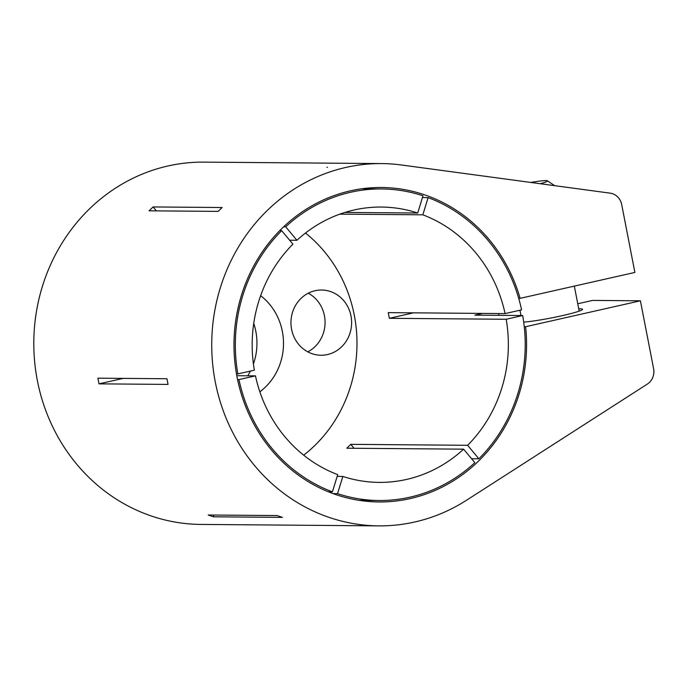 <?xml version="1.0" encoding="UTF-8"?>
<svg xmlns="http://www.w3.org/2000/svg" width="688" height="688" viewBox="0 0 688 688"><rect width="100%" height="100%" fill="white"/><g stroke="black" fill="none" stroke-linecap="round" stroke-linejoin="round"><path stroke-width="1.03" d="M530.826 182.44A22.764 1.78 169 0 1 545.928 180.6A22.764 1.78 169 0 1 547.442 180.815A22.764 1.78 169 0 1 540.243 183.713M213.34 516.8L282.39 517.367A181.15 168.543 -89.5 0 1 277.264 515.561L208.223 515.002A181.15 168.543 -89.5 0 0 213.34 516.8L213.882 515.045M153.114 206.95A181.15 168.543 -89.5 0 0 149.09 210.82L218.139 211.379A181.15 168.543 -89.5 0 1 222.155 207.518L153.114 206.95L156.382 210.881M99.012 383.852L168.053 384.411A181.15 168.543 -89.5 0 1 166.952 378.744L97.911 378.176A181.15 168.543 -89.5 0 0 99.012 383.852L123.229 378.383M577.757 303.769L592.6 300.415L640.408 300.802L525.623 326.714A157.234 146.295 -89.5 0 1 378.985 501.956A157.234 146.295 -89.5 0 1 233.98 343.536A157.234 146.295 -89.5 0 1 381.556 187.497A157.234 146.295 -89.5 0 1 520.111 298.351L634.886 272.439L621.694 204.551A14.491 13.485 -89.5 0 0 610.187 193.156L401.457 164.991A181.15 168.543 90.5 0 0 381.745 163.581A181.15 168.543 90.5 0 0 211.732 343.346A181.15 168.543 90.5 0 0 378.787 525.873A181.15 168.543 90.5 0 0 466.619 500.185L647.305 384.11A14.491 13.485 -89.5 0 0 653.6 368.699L640.408 300.802M327.488 167.296L326.955 167.296L327.488 167.296M578.737 308.835A32.611 2.546 169 0 1 582.521 309.29A32.611 2.546 169 0 1 559.877 316.179A32.611 2.546 169 0 1 523.706 322.104M518.692 298.343L520.111 298.351M525.623 326.714L524.265 326.705M498.594 313.539A181.15 168.543 -89.5 0 1 498.877 315.345M482.598 313.41L474.883 315.147L522.682 315.534L506.179 319.266L389.339 318.312A137.677 128.097 90.5 0 0 388.23 312.636L505.078 313.59L521.581 309.867A155.789 144.944 90.5 0 0 428.099 197.602L422.836 214.819L339.829 214.149M281.667 230.661A155.789 144.944 90.5 0 0 237.859 373.911L254.354 370.187A137.677 128.097 -89.5 0 1 292.907 244.154L281.667 230.661L279.715 230.643M283.654 226.773L285.692 226.791L296.924 240.284L289.631 240.224M344.98 212.429L417.711 213.022L422.982 195.796A155.789 144.944 90.5 0 0 381.539 188.942A155.789 144.944 90.5 0 0 285.692 226.791M422.441 197.559L428.099 197.602M413.548 312.842L389.339 318.312M337.163 476.388L342.83 476.431L337.559 493.649A155.789 144.944 90.5 0 0 379.002 500.511A155.789 144.944 90.5 0 0 474.849 462.663L463.617 449.169L346.769 448.215A137.677 128.097 90.5 0 0 350.794 444.345L467.634 445.299L478.874 458.793L471.581 458.733M350.794 444.345L354.062 448.275M337.559 493.649L333.069 493.614M328.4 491.817L332.433 491.851L337.705 474.625A137.677 128.097 -89.5 0 1 255.463 375.863L238.96 379.587A155.789 144.944 90.5 0 0 332.433 491.851M296.924 240.284A137.677 128.097 -89.5 0 1 354.079 209.995A137.677 128.097 -89.5 0 1 381.393 207.054A137.677 128.097 -89.5 0 1 417.711 213.022M305.489 233.043A137.677 128.097 -89.5 0 1 303.683 455.172M422.836 214.819A137.677 128.097 -89.5 0 1 505.078 313.59M506.179 319.266A137.677 128.097 -89.5 0 1 467.634 445.299M463.617 449.169A137.677 128.097 -89.5 0 1 379.148 482.391A137.677 128.097 -89.5 0 1 342.83 476.431M236.81 375.708L255.463 375.863M478.874 458.793A155.789 144.944 90.5 0 0 522.682 315.534M236.483 373.902L237.859 373.911M238.96 379.587L237.575 379.578M327.497 354.544A32.611 30.341 -89.5 0 1 321.029 355.24A32.611 30.341 -89.5 0 1 290.955 322.388A32.611 30.341 -89.5 0 1 321.563 290.026A32.611 30.341 -89.5 0 1 351.482 319.387A32.611 30.341 -89.5 0 1 327.497 354.544M307.777 351.843A32.611 30.341 90.5 0 0 325.071 322.663A32.611 30.341 90.5 0 0 308.258 293.208M260.632 295.685A58.695 54.61 -89.5 0 1 259.849 391.807M247.766 375.803A58.695 54.61 90.5 0 0 250.406 371.081M253.416 363.995A58.695 54.61 90.5 0 0 253.743 323.386M381.745 163.581L203.829 162.127A181.15 168.543 90.5 0 0 167.889 165.997A181.15 168.543 90.5 0 0 34.615 361.312A181.15 168.543 90.5 0 0 200.87 524.419L378.787 525.873M579.184 311.122L574.325 286.113M520.988 315.525L519.956 310.228M547.442 180.815L554.674 185.665M379.002 500.511L359.179 500.348M381.539 188.942L361.725 188.779"/></g></svg>
